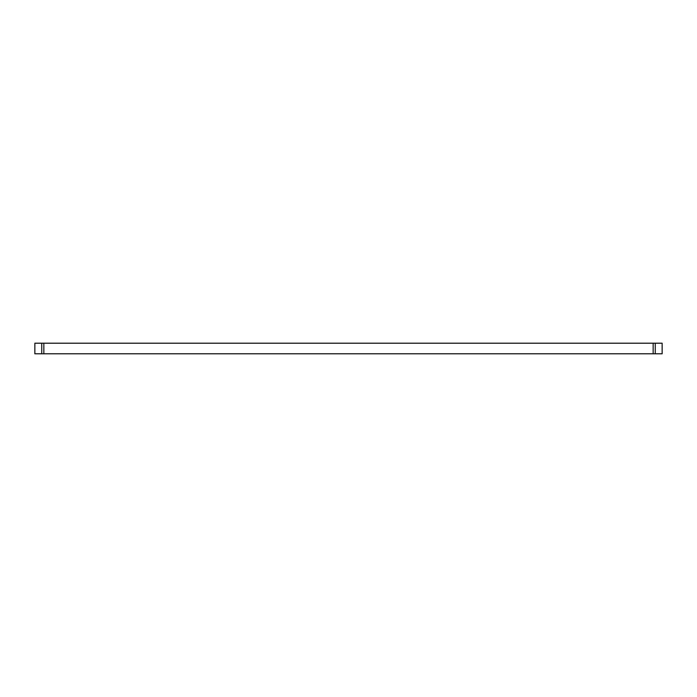 <?xml version="1.0" encoding="UTF-8"?>
<svg xmlns="http://www.w3.org/2000/svg" width="697" height="697" viewBox="0 0 697 697"><rect width="100%" height="100%" fill="white"/><g stroke="black" fill="none" stroke-linecap="round" stroke-linejoin="round"><path stroke-width="1.05" d="M34.859 353.788L34.859 343.212L34.85 353.788L653.15 353.788L653.15 343.212L662.141 343.212L662.15 353.788L653.15 353.788M662.141 353.788L662.141 343.212M653.15 343.212L43.85 343.212L43.85 353.788M34.859 343.212L43.85 343.212M655.267 353.788L655.267 343.212M41.733 343.212L41.733 353.788"/></g></svg>

